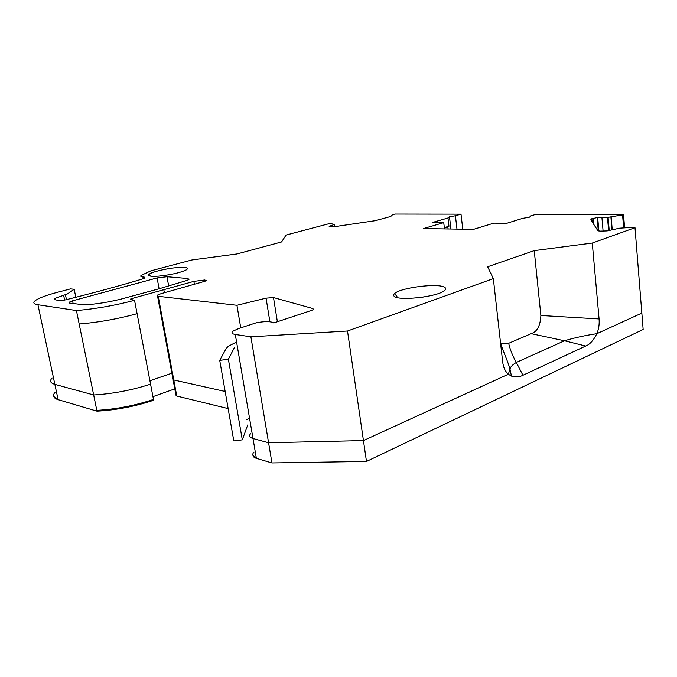 <?xml version="1.0" encoding="UTF-8"?>
<svg xmlns="http://www.w3.org/2000/svg" width="677" height="677" viewBox="0 0 677 677"><rect width="100%" height="100%" fill="white"/><g stroke="black" fill="none" stroke-linecap="round" stroke-linejoin="round"><path stroke-width="1.02" d="M247.74 424.936L242.307 439.855L233.802 440.922L219.729 360.376L228.386 359.25L242.307 439.855M246.826 419.596L248.332 418.835M234.487 347.419L228.386 359.25M235.334 342.638L228.31 346.285L226.186 348.503L219.729 360.376M624.558 227.853L623.305 214.406L536.15 214.27L530.565 216.005L529.659 217.131L522.593 218.383L506.811 223.275L493.812 223.148L473.451 229.376L423.421 228.581L443.74 222.648L432.205 222.538L447.988 217.986L449.477 216.801L455.409 215.768L456.992 229.114M329.208 226.795L335.022 226.592L375.329 220.677L390.739 216.479L392.77 214.533L395.233 214.05L461.012 214.152L455.409 215.768M329.149 226.397L334.269 224.434L330.935 223.613L328.37 223.867L286.092 235.054L281.564 241.951L236.95 253.96L191.963 259.96L150.878 270.834L141.307 275.319C140.156 276.182 140.698 276.724 142.923 276.952L143.253 278.721M144.455 278.247L144.235 277.071L142.923 276.952M144.235 277.071L145.047 277.917L142.458 278.975C119.871 285.753 94.171 292.726 65.356 299.903L60.16 300.537L56.411 300.021C54.515 299.733 54.168 299.141 55.353 298.252L67.421 293.911L74.191 289.299L70.56 288.867L56.521 292.549C46.197 295.29 39.207 297.905 35.542 300.41C32.657 302.551 33.461 303.998 37.937 304.743L54.862 384.375C50.326 383.038 49.396 380.939 52.07 378.088M153.484 399.447L153.637 400.251C134.85 406.488 115.962 410.127 96.98 411.167L96.811 410.364C115.801 409.314 134.689 405.675 153.484 399.447L134.537 300.3C115.09 305.462 95.719 308.873 76.425 310.54L37.937 304.743M134.537 300.3L130.593 299.539L130.424 299.116L131.939 298.515L193.876 281.361L204.742 279.99L206.485 280.633L204.911 281.251L160.94 293.708L157.369 295.138L158.24 296.289L236.942 305.285L266.061 298.142L273.491 297.55L312.994 308.585L313.155 309.685M590.826 219.847L597.842 230.654L600.084 231.136L607.117 230.916L619.683 228.174L633.291 227.303L635.001 227.709L592.273 243.06L534.238 250.634L487.635 266.763L493.338 278.611L347.513 331.011L250.896 336.824L235.291 334.472C231.686 333.837 231.043 332.661 233.337 330.96L238.896 328.472L256.465 322.726C264.216 321.38 269.598 321.279 272.611 322.43L273.72 322.954L311.674 310.354L313.223 309.643L312.994 308.585M590.767 219.111L597.114 217.537L608.09 217.342L623.475 214.753M188.198 279.931L187.952 278.543L188.934 279.533L186.437 280.583L158.993 288.8L121.488 298.98C108.396 302.221 96.058 304.185 84.464 304.887L69.883 303.118L69.325 302.145L72.574 300.808L157.098 277.925L166.982 276.724L168.666 285.956M187.952 278.543L166.982 276.724M177.315 267.576C186.167 266.992 189.188 267.745 186.378 269.835C180.31 272.729 171.036 274.837 158.545 276.14C150.683 276.656 147.484 276.064 148.965 274.38C151.352 272.01 166.576 268.388 177.315 267.576M444.281 287.124C446.524 288.284 446.135 289.748 443.122 291.516C434.169 297.135 399.862 300.706 394.674 296.628C393.278 295.756 393.278 294.707 394.674 293.496C400.547 287.717 437.147 282.994 444.281 287.124M534.238 250.634L540.881 315.499C540.356 325.561 537.259 331.561 531.589 333.49L508.681 343.307C509.993 349.391 512.548 355.772 516.331 362.44C512.506 364.734 510.39 366.993 509.984 369.202L508.342 374.229C505.22 371.495 503.316 367.323 502.639 361.687L493.338 278.611M592.273 243.06L599.077 318.943L540.881 315.499M500.608 343.586L508.681 343.298M137.093 313.663C117.739 318.969 98.427 322.413 79.175 323.995L76.425 310.54M444.34 227.616L448.978 226.245L447.988 217.986M444.501 228.919L443.74 222.648M416.753 297.872L423.887 296.949M444.366 227.81L447.878 227.167L448.098 228.97M448.978 226.245L447.878 227.167M173.092 379.772L175.639 393.464L176.621 395.241L173.786 379.983L225.17 391.484L173.786 379.983L172.821 378.308L173.786 379.983L158.24 296.289M79.175 323.995L93.671 394.979L54.862 384.375L93.671 394.979C112.712 393.836 131.668 390.231 150.565 384.164C131.668 390.231 112.712 393.836 93.671 394.979L96.811 410.364M599.077 318.943C599.5 324.114 598.764 329.03 596.869 333.685C585.097 335.453 574.308 337.815 564.491 340.776C574.308 337.815 585.097 335.453 596.869 333.685C593.484 340.429 589.76 344.542 585.707 346.032L564.491 340.776L516.331 362.44L522.923 375.27C519.377 377.106 515.561 377.377 511.457 376.099L508.342 374.229L363.439 440.583L508.342 374.229L509.976 369.21C510.382 366.993 512.497 364.734 516.331 362.44L564.491 340.776L531.191 333.668M449.477 216.801L450.941 229.021M461.012 214.152L462.78 229.207M74.191 289.299L75.816 297.279M149.913 380.762L171.873 373.205L149.913 380.762M236.942 305.285L240.75 327.863M250.896 336.824L268.583 442.758L253.003 438.501C249.398 437.393 248.679 435.709 250.82 433.458M347.513 331.011L366.477 461.452L643.15 329.462L635.001 227.709M235.291 334.472L253.003 438.501L268.583 442.758L363.439 440.583L268.583 442.758L271.951 462.95L366.477 461.452M596.869 333.685L641.838 313.087L596.869 333.685M175.478 394.708L176.765 396.037L228.157 408.595M152.951 396.654L174.784 388.877M96.98 411.167L58.104 399.658C55.311 398.821 53.872 397.627 53.788 396.104M271.951 462.95L256.38 458.337C254.036 457.61 252.893 456.56 252.97 455.189M585.707 346.032L522.923 375.27M160.72 309.617L159.831 308.382L157.555 296.162M206.079 280.845L205.952 280.1M204.962 281.243L204.742 279.99M194.384 284.238L193.876 281.361M164.376 292.735L163.792 289.57M132.201 299.852L131.939 298.515M72.574 300.808L73.141 303.584M157.098 277.925L159.103 288.766M330.41 226.897L330.266 225.957M334.421 226.677L334.159 224.823M334.311 224.764L334.59 226.651L334.328 224.739M63.604 295.138L64.628 300.072M66.448 299.632L65.424 294.656M266.061 298.142L269.886 321.761M273.491 297.55L277.375 321.736M592.147 221.878L591.859 218.671M593.805 224.434L593.255 218.256M598.29 230.908L597.114 217.537M598.874 231.026L597.681 217.469M603.105 231.212L601.895 217.232M608.623 230.705L607.481 217.376M609.224 230.603L608.09 217.342M612 229.892L610.899 217.012M612.245 229.816L611.153 216.97M623.644 227.912L622.578 215.007M624.609 227.853L623.525 214.702M176.621 395.241L176.765 396.037M55.091 392.262C52.451 395.25 53.398 397.458 57.943 398.897L54.862 384.375M57.943 398.897L58.104 399.658M253.993 452.05C251.878 454.385 252.614 456.154 256.211 457.356L253.003 438.501M256.211 457.356L256.38 458.337M150.421 276.131L148.965 274.38M397.721 297.685L394.674 293.496M160.034 309.482L172.821 378.308M500.845 343.696C502.241 349.467 507.665 360.418 509.984 369.202L511.457 376.099M69.325 302.145L69.511 303.051M55.353 298.252L55.692 299.886"/></g></svg>
